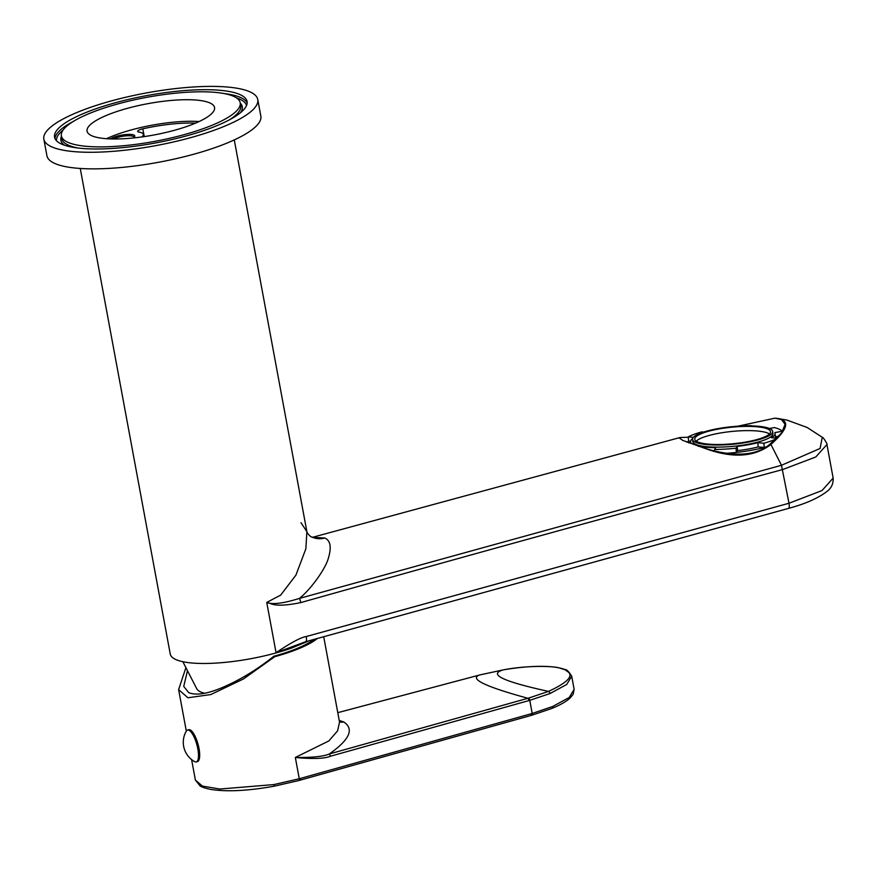 <?xml version="1.0" encoding="UTF-8"?>
<svg xmlns="http://www.w3.org/2000/svg" width="877" height="877" viewBox="0 0 877 877"><rect width="100%" height="100%" fill="white"/><g stroke="black" fill="none" stroke-linecap="round" stroke-linejoin="round"><path stroke-width="1.32" d="M301.03 522.736L306.884 531.681L305.865 548.783L295.933 575.104L280.662 595.132L266.74 602.422L276.058 652.685C291.043 642.622 301.107 637.239 306.237 636.538A6.523 2.094 74.6 0 1 305.569 641.734L276.058 652.685L291.383 648.147A78.316 19.272 169.5 0 1 275.268 653.135A78.316 19.272 169.5 0 1 170.248 654.034L80.256 168.461M291.383 648.147L309.329 640.703M257.761 99.518L260.842 116.104A108.781 26.759 -10.5 0 1 192.787 154.495A108.781 26.759 169.5 0 1 46.919 155.755L43.85 139.169A108.781 26.759 169.5 0 1 111.905 100.767A108.781 26.759 -10.5 0 1 257.761 99.518A108.781 26.759 -10.5 0 1 189.706 137.908A108.781 26.759 169.5 0 1 43.85 139.169M185.814 136.056A97.906 24.085 169.5 0 1 54.549 137.185A97.906 24.085 169.5 0 1 115.797 102.631A97.906 24.085 -10.5 0 1 247.073 101.502A97.906 24.085 -10.5 0 1 185.814 136.056M183.326 134.872A90.934 22.374 169.5 0 1 61.39 135.913A90.934 22.374 169.5 0 1 118.285 103.815A90.934 22.374 -10.5 0 1 240.221 102.773A90.934 22.374 -10.5 0 1 183.326 134.872M173.997 130.41A64.832 15.95 169.5 0 1 87.064 131.155A64.832 15.95 169.5 0 1 127.625 108.277A64.832 15.95 -10.5 0 1 214.558 107.531A64.832 15.95 -10.5 0 1 173.997 130.41M106.512 138.698A64.832 15.95 169.5 0 1 131.616 129.84A64.832 15.95 -10.5 0 1 199.101 121.541M141.767 136.955A21.761 5.35 -10.5 0 0 143.346 134.367A21.761 5.35 -10.5 0 0 138.961 132.076A6.523 1.601 -10.5 0 1 137.645 131.386A6.523 1.601 -10.5 0 1 142.798 128.82A63.089 15.523 169.5 0 1 195.472 123.153M110.414 138.906A13.056 3.212 169.5 0 1 117.288 136.099A13.056 3.212 169.5 0 1 130.278 134.4A13.056 3.212 169.5 0 1 134.521 136.834A13.056 3.212 169.5 0 1 133.161 137.985M113.221 138.972A11.971 2.949 169.5 0 1 117.869 137.327A11.971 2.949 -10.5 0 1 133.918 137.185A11.971 2.949 -10.5 0 1 133.918 137.448M204.571 693.247A58.737 14.449 169.5 0 1 196.777 688.807L182.865 661.718M187.481 670.697L183.731 686.406L188.719 692.644C196.908 695.965 209.888 693.477 227.669 685.156C243.367 677.932 258.759 668.285 273.854 656.226L274.786 656.676L243.444 678.973L210.787 694.562L187.908 697.774L178.623 689.607L186.319 731.089M191.603 759.603L195.396 780.081L202.423 786.099L219.82 789.037L273.887 784.586L299.265 778.743L295.33 757.476L328.864 740.933L337.568 730.859L339.552 722.188M185.902 667.627L178.623 689.607M314.01 639.41A73.536 18.088 169.5 0 1 273.854 656.226M317.342 638.489A76.146 18.735 169.5 0 1 274.786 656.676M273.887 784.586L274.183 786.198L298.914 780.486L531.857 715.204A2.171 0.724 74.2 0 0 531.955 715.193L552.082 708.353A2.171 1.381 67.5 0 1 551.786 708.419M550.022 693.532A2.171 1.37 67.7 0 0 548.498 691.394C502.927 681.429 487.886 674.249 503.376 669.853C526.43 665.336 553.431 665.873 559.734 668.066L565.237 669.875L568.57 672.275C573.141 676.671 566.454 683.051 548.498 691.394L528.765 698.048L329.335 753.957C323.668 756.489 312.333 757.662 295.33 757.476C312.859 759.109 324.534 758.704 330.355 756.259L529.763 700.339L550.022 693.532L566.706 684.477L571.705 676.233L574.139 689.322L569.206 697.489L552.718 706.478A2.171 1.381 67.5 0 1 552.082 708.353C560.293 704.965 566.323 701.501 570.171 697.96L573.141 694.31L574.139 689.322M195.396 780.081L200.088 785.935C201.118 786.318 200.822 787.162 210.217 789.311C226.343 791.975 247.665 790.944 274.183 786.198L299.024 780.475A2.171 0.724 74.4 0 0 299.265 778.743L532.196 713.461L552.718 706.478M571.705 676.233C568.833 671.497 566.487 669.239 564.667 669.458C559.285 667.419 551.567 666.377 541.515 666.334C530.015 666.312 517.309 667.485 503.376 669.853L480.179 674.851L337.788 712.661L479.291 675.093A2.171 0.625 -104.9 0 1 479.313 675.082C469.239 678.908 485.441 686.647 527.91 698.289A2.171 0.724 74.3 0 1 528.919 700.58M330.355 756.259A2.171 0.724 74.3 0 0 329.335 753.957C349.682 739.651 354.461 728.962 343.641 721.892L339.235 720.466M199.013 748.476A16.531 5.141 74.7 0 1 197.457 761.609L196.251 761.938A16.531 5.141 74.7 0 1 194.617 761.631A22.177 22.177 0 0 1 186.297 731.122A16.531 5.141 -105.3 0 1 187.557 730.037L188.752 729.708A16.531 5.141 -105.3 0 1 199.013 748.476M187.557 730.037A16.531 5.141 -105.3 0 1 197.818 748.805A16.531 5.141 74.7 0 1 196.251 761.938M234.28 139.914L306.884 531.692C306.928 533.128 311.182 537.48 311.587 536.91L311.587 536.91A21.75 19.974 115.6 0 0 324.83 538.018C330.454 540.528 331.659 547.182 328.426 557.98C326.036 567.748 311.686 588.577 299.463 598.399L781.473 465.281L820.105 448.454L822.242 437.272L807.081 427.439L787.053 420.116L776.693 418.307L781.582 419.59C789.464 422.692 785.913 430.98 770.927 444.453C754.154 457.279 731.988 458.528 704.428 448.202L682.734 440.375L679.335 438.062L680.015 437.524L688.259 437.239M312.826 537.382L324.83 538.018M737.952 426.178L774.939 418.165L781.451 419.568L785.09 424.282L781.615 432.953L770.105 444.036C754.373 457.86 728.919 455.678 704.428 448.202M775.926 418.23L774.939 418.165M300.756 602.598A6.523 2.094 74.3 0 0 299.463 598.399C283.205 603.453 272.298 604.801 266.74 602.422C270.796 602.302 271.453 608.528 300.756 602.598C465.95 556.04 620.006 513.604 782.744 469.524L815.785 456.983L826.934 444.54C828.151 445.067 822.681 436.308 822.242 437.272M770.105 444.036A4.352 2.532 -129.4 0 1 770.927 444.453L781.473 465.281L788.993 503.245L822.012 490.561L833.15 478.097L826.934 444.54M751.085 452.992A52.214 11.379 174.4 0 1 745.297 453.924M686.855 442.172A50.033 10.908 174.4 0 1 688.642 441.109L690.627 441.284M765.917 446.985A50.033 10.908 174.4 0 1 764.262 447.445A50.033 10.908 174.4 0 1 736.395 452.422A50.033 10.908 174.4 0 1 726.649 453.266M690.703 442.545L690.627 441.734A42.425 9.252 174.4 0 0 690.868 442.512L688.686 442.896M688.642 441.109L688.226 436.889L693.433 437.327M703.738 432.054L701.841 431.901A50.033 10.908 -5.6 0 0 688.226 436.889M729.708 426.913L729.697 426.935A50.033 10.908 -5.6 0 1 751.096 425.641L751.118 425.882M782.185 432.175L782.098 431.298A50.033 10.908 -5.6 0 0 774.325 427.581L769.37 428.469M775.4 436.801L778.875 436.176M776.89 438.182L771.398 437.722A42.425 9.252 -5.6 0 0 775.06 433.381A42.425 9.252 -5.6 0 0 774.819 432.602L782.098 431.298M775.476 438.062A42.425 9.252 -5.6 0 0 775.476 437.612L775.06 433.381M714.733 450.942L714.591 449.473A50.033 10.908 -5.6 0 0 735.978 448.202L736.395 452.422L737.612 450.614A42.425 9.252 -5.6 0 0 758.199 446.93L764.262 447.445L763.845 443.214A50.033 10.908 -5.6 0 0 776.145 438.895M758.199 446.93L757.783 442.71L763.845 443.214M735.978 448.202L737.195 446.393A42.425 9.252 -5.6 0 0 757.783 442.71M737.612 450.614L737.195 446.393M698.256 446.294L698.64 446.229A42.425 9.252 -5.6 0 0 715.796 447.665L714.591 449.473M690.627 441.734A42.425 9.252 174.4 0 1 692.72 438.434M772.692 431.484L772.9 433.6A40.243 8.77 -5.6 0 1 740.583 445.472A40.243 8.77 -5.6 0 1 695.461 444.244A40.243 8.77 174.4 0 1 692.786 441.515L692.578 439.41A40.243 8.77 174.4 0 1 724.895 427.527A40.243 8.77 174.4 0 1 770.017 428.754A40.243 8.77 -5.6 0 1 772.692 431.484A40.243 8.77 -5.6 0 1 740.374 443.367A40.243 8.77 -5.6 0 1 695.242 442.129A40.243 8.77 174.4 0 1 692.578 439.41M697.27 441.767A38.073 8.299 -5.6 0 0 739.958 442.94A38.073 8.299 -5.6 0 0 770.521 431.703A38.073 8.299 -5.6 0 0 768 429.116A38.073 8.299 174.4 0 0 725.312 427.954A38.073 8.299 174.4 0 0 694.748 439.191A38.073 8.299 174.4 0 0 697.27 441.767M769.469 433.94A38.073 8.299 -5.6 0 0 768.416 433.348A38.073 8.299 174.4 0 0 730.585 431.583A38.073 8.299 174.4 0 0 696.217 441.175M73.153 121.53A97.906 24.085 -10.5 0 0 54.999 138.599M63.133 129.993A96.591 23.767 -10.5 0 0 56.556 140.813M247.161 102.982A97.906 24.085 -10.5 0 0 224.084 93.554M246.492 105.602A96.591 23.767 -10.5 0 0 236.472 97.873M240.484 112.716A92.249 22.692 -10.5 0 0 240.298 103.179M61.467 136.319A92.249 22.692 -10.5 0 0 64.712 145.297M228.996 120.061A90.934 22.374 -10.5 0 0 240.758 105.668L240.221 102.773M61.39 135.913L61.927 138.818A90.934 22.374 -10.5 0 0 78.064 148.027M142.798 128.82L144.245 136.604M300.351 778.436A2.171 0.724 74.3 0 1 300.109 780.168L299.024 780.475A2.171 0.724 74.4 0 1 298.914 780.486M531.21 713.735A2.171 0.724 74.3 0 1 530.969 715.479L300.109 780.168A2.171 0.724 74.3 0 1 300 780.179M530.859 715.479A2.171 0.724 74.3 0 0 530.969 715.479L531.955 715.193A2.171 0.724 74.2 0 0 532.196 713.461L529.763 700.339A2.171 0.724 74.5 0 0 528.765 698.048M503.376 669.853L480.157 674.862A2.171 0.625 -104.7 0 0 480.157 674.862A2.171 0.625 -104.7 0 0 480.147 674.862L479.291 675.093M343.641 721.892A8.704 7.981 -65.1 0 1 339.498 721.892M306.237 636.538L788.993 503.245C789.552 506.654 789.245 508.386 788.072 508.441M305.569 641.734L788.39 508.43C804.757 504.034 817.375 498.564 826.244 491.997C831.133 488.653 833.435 484.027 833.15 478.097M143.773 136.669L143.346 134.367M323.712 636.724L339.531 722.111M313.462 537.513L311.587 536.91M312.563 537.305L680.015 437.524"/></g></svg>
